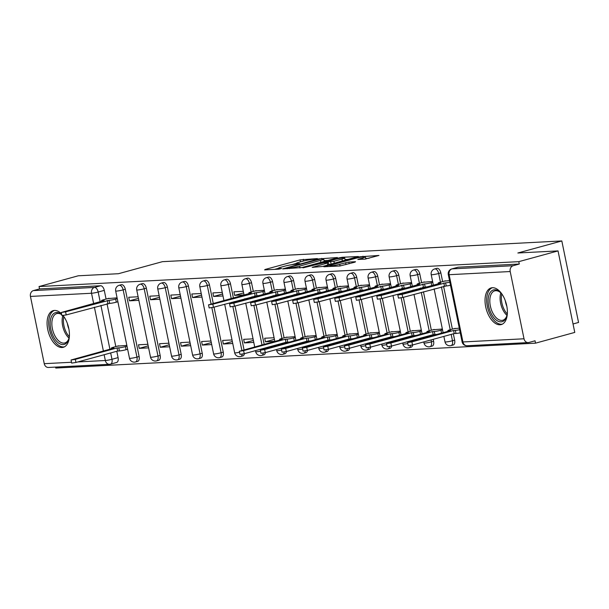 <?xml version="1.0" encoding="UTF-8"?>
<svg xmlns="http://www.w3.org/2000/svg" width="609" height="609" viewBox="0 0 609 609"><rect width="100%" height="100%" fill="white"/><g stroke="black" fill="none" stroke-linecap="round" stroke-linejoin="round"><path stroke-width="0.91" d="M296.416 264.253L296.248 263.438A7.658 0.761 -11.6 0 1 299.514 262.121L302.414 261.322A7.658 0.761 -11.6 0 1 312.843 259.404L317.373 258.574L300.054 259.898L265.219 269.437L264.603 269.901L278.671 269.17L281.662 268.462L279.561 268.523A7.658 0.761 -11.6 0 1 278.252 268.371L274.583 269.384M278.42 269.186L278.252 268.371A7.658 0.761 -11.6 0 1 281.518 267.046L284.418 266.255A7.658 0.761 -11.6 0 1 294.847 264.336L298.95 263.826L299.658 263.537L297.557 263.598A7.658 0.761 -11.6 0 1 296.248 263.438M61.562 313.856A19.016 10.361 -105.3 0 0 54.445 310.43A19.016 10.361 -105.3 0 0 53.227 310.628A19.016 10.361 -105.3 0 0 47.982 330.611A19.016 10.361 -105.3 0 0 62.057 347.503A19.016 10.361 -105.3 0 0 63.275 347.305A19.016 10.361 -105.3 0 0 69.434 334.577A19.016 10.361 -105.3 0 0 63.062 315.553M492.407 287.714A19.016 10.361 -105.3 0 0 491.181 287.905A19.016 10.361 -105.3 0 0 485.936 307.895A19.016 10.361 -105.3 0 0 500.012 324.78A19.016 10.361 -105.3 0 0 501.23 324.589A19.016 10.361 -105.3 0 0 506.482 304.607A19.016 10.361 -105.3 0 0 492.407 287.714A18.894 10.292 -105.3 0 0 486.842 297.078A18.894 10.292 -105.3 0 0 490.968 316.109A18.894 10.292 -105.3 0 0 502.387 324.133M364.913 259.137L378.965 255.445L359.675 256.808L323.821 266.757L339.852 265.996L354.91 262.167L355.527 261.703L348.843 262.053L339.731 264.253A6.402 0.639 -11.6 0 1 333.321 265.6A6.402 0.639 -11.6 0 1 329.918 265.722A6.402 0.639 -11.6 0 1 332.643 264.618L355.58 258.338A6.402 0.639 -11.6 0 1 361.99 256.998A6.402 0.639 -11.6 0 1 365.392 256.869A6.402 0.639 -11.6 0 1 362.659 257.972L357.818 259.434L364.913 259.137M39.045 286.542L78.279 275.793L118.458 273.715L162.428 261.672L561.818 240.951L517.848 252.994L558.034 250.908L518.799 261.657L39.045 286.542L39.532 288.917L33.419 290.592L94.502 287.425A4.88 2.657 74.7 0 1 98.171 292.038L100.15 301.676M336.785 257.995L337.394 257.531L318.515 258.939L282.66 268.896L301.942 267.534L336.785 257.995M342.357 257.272L358.381 256.511L322.526 266.468L312.173 267.366L327.322 263.08L327.939 262.624L323.501 262.852L302.97 267.861L339.099 257.873L342.357 257.272L342.494 257.934M558.034 250.908L574.767 332.415L535.532 343.164L55.777 368.049L55.579 367.098M573.031 323.965L578.55 322.458L561.818 240.951M518.799 261.657L519.287 264.032L513.174 265.707A4.88 4.057 87 0 0 510.205 271.538L524.014 338.787A4.88 4.057 87 0 0 528.209 342.578A4.88 4.057 87 0 0 528.932 342.464L535.045 340.789L535.532 343.164M39.532 288.917L100.614 285.75A4.88 2.657 74.7 0 1 104.284 290.364L106.073 299.065M107.032 303.739L115.824 346.59M116.783 351.264L118.085 357.612L111.98 359.287A4.88 2.657 74.7 0 1 110.564 364.129A4.88 2.657 74.7 0 1 110.252 364.182A4.88 4.057 87 0 1 109.529 364.296A4.88 4.88 0 0 0 110.564 364.129L116.677 362.454A4.88 2.657 -105.3 0 0 118.085 357.612M77.838 361.936L105.334 360.505A4.88 4.057 87 0 0 109.529 364.296L48.454 367.463A4.88 4.057 -93 0 1 44.251 363.68L30.45 296.431A4.88 4.057 -93 0 1 33.419 290.592M138.121 296.773L128.727 297.261L129.458 300.823L138.449 298.364M147.88 344.298L138.487 344.785L139.217 348.356L148.208 345.889M159.162 295.685L149.768 296.172L150.499 299.735L159.482 297.276M168.914 343.21L159.52 343.697L160.251 347.259L169.241 344.801M180.195 294.589L170.802 295.076L171.532 298.646L180.523 296.18M189.947 342.121L180.553 342.608L181.284 346.171L190.274 343.704M201.229 293.5L191.835 293.987L192.566 297.55L201.556 295.091M210.98 341.025L201.594 341.512L202.325 345.075L211.308 342.616M222.262 292.411L212.868 292.899L213.599 296.461L222.589 294.002M232.021 339.936L222.628 340.423L223.358 343.986L232.349 341.527M243.296 291.315L233.902 291.802L234.632 295.373L243.623 292.906M253.055 338.848L243.661 339.335L244.392 342.897L253.382 340.431M264.336 290.227L254.988 290.965M274.088 337.751L264.694 338.239L265.425 341.801L274.415 339.342M285.37 289.138L276.029 289.876M295.121 336.663L285.781 337.401M306.403 288.042L297.063 288.78M316.155 335.567L306.814 336.313M327.436 286.953L318.096 287.692M337.196 334.478L327.848 335.216M348.47 285.865L339.129 286.603M358.229 333.389L348.888 334.128M369.503 284.768L360.163 285.507M379.262 332.293L369.922 333.039M390.544 283.68L381.204 284.418M400.296 331.205L390.955 331.943M411.577 282.591L402.237 283.33M421.329 330.116L411.989 330.854M432.611 281.495L423.27 282.233M442.37 329.02L433.022 329.758M449.526 280.62L444.304 281.145M459.277 328.144L454.063 328.67M440.84 272.901L438.67 273.502A4.88 2.657 74.7 0 0 434.689 268.934L436.859 268.341A4.88 2.657 -105.3 0 1 440.84 272.901L442.629 281.602M443.588 286.283L452.38 329.126M453.34 333.808L454.649 340.157L452.479 340.751A4.88 2.657 74.7 0 1 451.071 345.592A4.88 2.657 74.7 0 1 450.759 345.638M419.807 273.997L417.637 274.59A4.88 2.657 74.7 0 0 413.656 270.023L415.825 269.429A4.88 2.657 -105.3 0 1 419.807 273.997L421.595 282.698M422.555 287.372L422.692 288.049M423.461 291.795L431.347 330.223M432.306 334.897L432.451 335.582M433.212 339.32L433.608 341.246L431.438 341.839A4.88 2.657 74.7 0 1 430.03 346.681A4.88 2.657 74.7 0 1 429.718 346.734M398.773 275.085L396.604 275.679A4.88 2.657 74.7 0 0 392.615 271.119L394.784 270.525A4.88 2.657 -105.3 0 1 398.773 275.085L400.555 283.786M401.514 288.46L401.658 289.146M402.427 292.883L402.564 293.568M403.333 297.306L410.314 331.311M411.273 335.993L411.41 336.67M412.179 340.408L412.323 341.093M377.74 276.182L375.57 276.775A4.88 2.657 74.7 0 0 371.581 272.208L373.751 271.614A4.88 2.657 -105.3 0 1 377.74 276.182L379.521 284.875M380.48 289.557L380.625 290.234M381.394 293.98L381.531 294.657M382.3 298.395L389.28 332.407M390.24 337.082L390.377 337.759M391.145 341.504L391.282 342.182M356.699 277.27L354.537 277.864A4.88 2.657 74.7 0 0 350.548 273.304L352.718 272.703A4.88 2.657 -105.3 0 1 356.699 277.27L358.488 285.971M359.447 290.645L359.584 291.323M360.353 295.068L360.498 295.746M361.266 299.491L368.247 333.496M369.206 338.17L369.343 338.855M370.112 342.593L370.249 343.278M335.666 278.359L333.496 278.952A4.88 2.657 74.7 0 0 329.515 274.393L331.684 273.799A4.88 2.657 -105.3 0 1 335.666 278.359L337.455 287.06M338.414 291.734L338.551 292.419M339.32 296.157L339.457 296.842M340.225 300.58L347.206 334.585M348.165 339.266L348.31 339.944M349.079 343.682L349.216 344.367M314.632 279.455L312.463 280.049A4.88 2.657 74.7 0 0 308.481 275.481L310.651 274.887A4.88 2.657 -105.3 0 1 314.632 279.455L316.421 288.148M317.38 292.83L317.517 293.508M318.286 297.253L318.423 297.93M319.192 301.668L326.173 335.681M327.132 340.355L327.277 341.032M328.038 344.778L328.182 345.455M293.599 280.543L291.429 281.137A4.88 2.657 74.7 0 0 287.44 276.577L289.61 275.984A4.88 2.657 -105.3 0 1 293.599 280.543L295.38 289.245M296.347 293.919L296.484 294.596M297.253 298.341L297.39 299.019M298.159 302.764L305.139 336.769M306.099 341.443L306.236 342.129M307.005 345.866L307.149 346.551M272.566 281.632L270.396 282.226A4.88 2.657 74.7 0 0 266.407 277.666L268.577 277.072A4.88 2.657 -105.3 0 1 272.566 281.632L274.347 290.333M275.306 295.007L275.451 295.692M276.22 299.43L276.357 300.115M277.125 303.853L284.106 337.858M285.065 342.54L285.202 343.217M285.971 346.955L286.108 347.64M251.525 282.728L249.363 283.322A4.88 2.657 74.7 0 0 245.374 278.755L247.543 278.161A4.88 2.657 -105.3 0 1 251.525 282.728L253.314 291.422M254.273 296.103L254.41 296.781M255.179 300.526L255.323 301.204M256.092 304.949L264.169 344.306M264.938 348.051L265.075 348.729M230.491 283.817L228.322 284.411A4.88 2.657 74.7 0 0 224.34 279.851L226.51 279.257A4.88 2.657 -105.3 0 1 230.491 283.817L233.376 297.877M234.145 301.615L234.29 302.292M235.051 306.038L244.042 349.825M209.458 284.905L207.288 285.499A4.88 2.657 74.7 0 0 203.307 280.939L205.477 280.346A4.88 2.657 -105.3 0 1 209.458 284.905L213.249 303.389M214.018 307.126L223.259 352.154L221.097 352.748A4.88 2.657 74.7 0 1 219.682 357.597A4.88 2.657 74.7 0 1 219.369 357.643M188.425 286.002L186.255 286.595A4.88 2.657 74.7 0 0 182.266 282.028L184.436 281.434A4.88 2.657 -105.3 0 1 188.425 286.002L202.226 353.25L200.056 353.844A4.88 2.657 74.7 0 1 198.648 358.686A4.88 2.657 74.7 0 1 198.336 358.731M167.391 287.09L165.222 287.684A4.88 2.657 74.7 0 0 161.233 283.124L163.402 282.53A4.88 2.657 -105.3 0 1 167.391 287.09L181.193 354.339L179.023 354.933A4.88 2.657 74.7 0 1 177.615 359.774A4.88 2.657 74.7 0 1 177.303 359.828M146.35 288.179L144.188 288.773A4.88 2.657 74.7 0 0 140.199 284.213L142.369 283.619A4.88 2.657 -105.3 0 1 146.35 288.179L160.159 355.428L157.99 356.021A4.88 2.657 74.7 0 1 156.582 360.871A4.88 2.657 74.7 0 1 156.269 360.916M125.317 289.275L123.147 289.869A4.88 2.657 74.7 0 0 119.166 285.301L121.336 284.707A4.88 2.657 -105.3 0 1 125.317 289.275L139.126 356.524L136.956 357.118A4.88 2.657 74.7 0 1 135.548 361.959A4.88 2.657 74.7 0 1 135.236 362.012M117.088 297.862L107.747 298.608M126.847 345.394L117.507 346.133M139.217 348.356L148.611 347.868M160.251 347.259L169.645 346.772M181.284 346.171L190.678 345.684M202.325 345.075L211.719 344.587M223.358 343.986L232.752 343.499M244.392 342.897L253.786 342.41M265.425 341.801L274.819 341.314M452.921 345.044A4.88 2.657 -105.3 0 0 453.241 344.998A4.88 2.657 -105.3 0 0 454.649 340.157M431.888 346.14A4.88 2.657 -105.3 0 0 432.2 346.087A4.88 2.657 -105.3 0 0 433.608 341.246M410.854 347.229A4.88 2.657 -105.3 0 0 411.166 347.176A4.88 2.657 -105.3 0 0 412.674 344.945M389.821 348.318A4.88 2.657 -105.3 0 0 390.133 348.272A4.88 2.657 -105.3 0 0 391.64 346.041M368.788 349.414A4.88 2.657 -105.3 0 0 369.1 349.36A4.88 2.657 -105.3 0 0 370.599 347.13M347.747 350.502A4.88 2.657 -105.3 0 0 348.066 350.449A4.88 2.657 -105.3 0 0 349.566 348.219M326.713 351.591A4.88 2.657 -105.3 0 0 327.025 351.545A4.88 2.657 -105.3 0 0 328.533 349.315M305.68 352.687A4.88 2.657 -105.3 0 0 305.992 352.634A4.88 2.657 -105.3 0 0 307.499 350.403M284.647 353.776A4.88 2.657 -105.3 0 0 284.959 353.722A4.88 2.657 -105.3 0 0 286.466 351.492M263.613 354.864A4.88 2.657 -105.3 0 0 263.925 354.819A4.88 2.657 -105.3 0 0 265.425 352.588M242.58 355.961A4.88 2.657 -105.3 0 0 242.892 355.907A4.88 2.657 -105.3 0 0 244.392 353.677M221.539 357.049A4.88 2.657 -105.3 0 0 221.851 357.003A4.88 2.657 -105.3 0 0 223.259 352.154M200.506 358.138A4.88 2.657 -105.3 0 0 200.818 358.092A4.88 2.657 -105.3 0 0 202.226 353.25M179.472 359.234A4.88 2.657 -105.3 0 0 179.784 359.181A4.88 2.657 -105.3 0 0 181.193 354.339M158.439 360.322A4.88 2.657 -105.3 0 0 158.751 360.277A4.88 2.657 -105.3 0 0 160.159 355.428M137.406 361.411A4.88 2.657 -105.3 0 0 137.718 361.365A4.88 2.657 -105.3 0 0 139.126 356.524M519.287 264.032L458.204 267.199A4.88 2.657 -105.3 0 0 457.892 267.252A4.88 2.657 -105.3 0 0 457.595 267.366M129.458 300.823L138.852 300.336M150.499 299.735L159.893 299.247M171.532 298.646L180.926 298.159M192.566 297.55L201.96 297.063M213.599 296.461L222.993 295.974M234.632 295.373L244.026 294.885M296.248 263.453L291.627 264.717M327.901 260.424L324.072 260.622M320.524 259.008L287.661 267.8L286.946 268.089L289.153 268.029A7.658 0.761 -11.6 0 0 299.582 266.11L320.486 260.386A7.658 0.761 -11.6 0 0 323.752 259.069A7.658 0.761 -11.6 0 0 322.443 258.909L320.524 259.008M345.037 259.533L348.477 259.358M341.984 259.069A6.402 0.639 -11.6 0 0 344.717 257.965A6.402 0.639 -11.6 0 0 341.314 258.087A6.402 0.639 -11.6 0 0 334.904 259.434L325.8 262.06L333.907 261.276L341.984 259.069L342.387 261.025M330.481 264.291L328.693 264.382M369.062 258.292L365.72 258.467M127.646 349.277L126.063 349.711A4.88 0.487 168.4 0 1 119.425 350.936L117.666 351.028L117.035 347.937L118.785 347.846A4.88 0.487 -11.6 0 0 125.431 346.628L127.007 346.194M118.648 345.813L113.426 347.244A4.88 0.487 -11.6 0 0 111.348 348.089A4.88 0.487 -11.6 0 0 112.178 348.188L113.936 348.097L71.04 360.003L75.333 359.356L117.035 347.937M117.666 351.028L75.965 362.446L71.672 363.093L71.04 360.003M108.897 298.288L103.675 299.719A4.88 0.487 -11.6 0 0 101.589 300.564A4.88 0.487 -11.6 0 0 102.426 300.663L104.177 300.572L61.281 312.478L65.582 311.831L109.034 300.321A4.88 0.487 -11.6 0 0 115.672 299.095L116.304 302.186A4.88 0.487 168.4 0 1 109.666 303.404L66.214 314.922L61.912 315.569L61.281 312.478M117.887 301.752L116.304 302.186M117.255 298.669L115.672 299.095M107.275 300.412L107.915 303.495M69.426 335.475A16.458 8.968 74.7 0 1 69.357 336.145A16.458 8.968 74.7 0 1 68.756 339.061A16.458 8.968 74.7 0 1 57.086 341.733A16.458 8.968 74.7 0 1 50.303 320.928A16.458 8.968 74.7 0 1 61.707 314.556M62.818 315.584A16.458 8.968 74.7 0 1 64.554 317.677M61.737 314.701A15.24 8.305 -105.3 0 0 56.789 313.566A15.24 8.305 -105.3 0 0 51.993 321.217A15.24 8.305 -105.3 0 0 55.457 336.807A15.24 8.305 -105.3 0 0 64.843 342.958A15.24 8.305 -105.3 0 0 68.908 338.513M54.46 310.43A18.894 10.292 -105.3 0 0 48.887 319.794A18.894 10.292 -105.3 0 0 53.013 338.832A18.894 10.292 -105.3 0 0 64.432 346.848M68.863 328.898A11.997 6.539 74.7 0 1 67.416 323.615M507.381 312.752A16.458 8.968 74.7 0 1 507.312 313.429A16.458 8.968 74.7 0 1 506.711 316.337A16.458 8.968 74.7 0 1 495.048 319.017A16.458 8.968 74.7 0 1 488.258 298.204A16.458 8.968 74.7 0 1 500.103 292.213A16.458 8.968 74.7 0 1 502.509 294.954M500.514 292.602A15.24 8.305 -105.3 0 0 494.744 290.851A15.24 8.305 -105.3 0 0 489.948 298.501A15.24 8.305 -105.3 0 0 493.412 314.084A15.24 8.305 -105.3 0 0 502.798 320.243A15.24 8.305 -105.3 0 0 506.863 315.797M506.817 306.182A11.997 6.539 74.7 0 1 505.371 300.899M289.838 341.946A4.88 0.487 168.4 0 1 287.699 342.205L285.948 342.296L285.317 339.205L287.067 339.114A4.88 0.487 -11.6 0 0 293.705 337.896L295.289 337.462M286.93 337.089L281.708 338.52A4.88 0.487 -11.6 0 0 279.622 339.358A4.88 0.487 -11.6 0 0 280.46 339.457L282.211 339.365L239.314 351.271L243.615 350.624L285.317 339.205M285.948 342.296L244.247 353.715L239.954 354.362L239.314 351.271M310.872 340.857A4.88 0.487 168.4 0 1 308.733 341.116L306.982 341.2L306.35 338.117L308.101 338.025A4.88 0.487 -11.6 0 0 314.739 336.8L316.322 336.374M307.964 335.993L302.742 337.424A4.88 0.487 -11.6 0 0 300.663 338.269A4.88 0.487 -11.6 0 0 301.493 338.368L303.244 338.277L260.347 350.183L264.649 349.536L306.35 338.117M306.982 341.2L265.28 352.626L260.987 353.273L260.347 350.183M331.905 339.769A4.88 0.487 168.4 0 1 329.773 340.02L328.015 340.111L327.383 337.021L329.134 336.929A4.88 0.487 -11.6 0 0 335.772 335.711L337.356 335.277M328.997 334.904L323.775 336.335A4.88 0.487 -11.6 0 0 321.697 337.173A4.88 0.487 -11.6 0 0 322.526 337.272L324.285 337.18L281.388 349.086L285.682 348.447L327.383 337.021M328.015 340.111L286.314 351.538L282.02 352.177L281.388 349.086M352.946 338.673A4.88 0.487 168.4 0 1 350.807 338.931L349.048 339.023L348.417 335.932L350.167 335.841A4.88 0.487 -11.6 0 0 356.813 334.623L358.389 334.189M350.03 333.816L344.808 335.247A4.88 0.487 -11.6 0 0 342.73 336.084A4.88 0.487 -11.6 0 0 343.56 336.183L345.318 336.092L302.422 347.998L306.715 347.351L348.417 335.932M349.048 339.023L307.355 350.441L303.054 351.089L302.422 347.998M373.979 337.584A4.88 0.487 168.4 0 1 371.84 337.835L370.089 337.926L369.45 334.843L371.208 334.752A4.88 0.487 -11.6 0 0 377.846 333.526L379.43 333.1M371.064 332.72L365.842 334.151A4.88 0.487 -11.6 0 0 363.763 334.996A4.88 0.487 -11.6 0 0 364.601 335.095L366.352 335.003L323.455 346.909L327.756 346.262L369.45 334.843M370.089 337.926L328.388 349.353L324.087 350L323.455 346.909M395.013 336.495A4.88 0.487 168.4 0 1 392.874 336.747L391.123 336.838L390.491 333.747L392.242 333.656A4.88 0.487 -11.6 0 0 398.88 332.438L400.463 332.004M392.105 331.631L386.882 333.062A4.88 0.487 -11.6 0 0 384.797 333.899A4.88 0.487 -11.6 0 0 385.634 333.998L387.385 333.907L344.488 345.813L348.79 345.174L390.491 333.747M391.123 336.838L349.421 348.264L345.128 348.904L344.488 345.813M416.046 335.399A4.88 0.487 168.4 0 1 413.907 335.658L412.156 335.749L411.524 332.659L413.275 332.567A4.88 0.487 -11.6 0 0 419.913 331.349L421.497 330.915M413.138 330.542L407.916 331.966A4.88 0.487 -11.6 0 0 405.838 332.811A4.88 0.487 -11.6 0 0 406.667 332.91L408.418 332.818L365.522 344.724L369.823 344.077L411.524 332.659M412.156 335.749L370.455 347.168L366.161 347.815L365.522 344.724M437.079 334.311A4.88 0.487 168.4 0 1 434.948 334.562L433.189 334.653L432.557 331.57L434.308 331.479A4.88 0.487 -11.6 0 0 440.946 330.253L442.53 329.819M434.171 329.446L428.949 330.877A4.88 0.487 -11.6 0 0 426.871 331.722A4.88 0.487 -11.6 0 0 427.701 331.821L429.459 331.73L386.563 343.636L390.856 342.989L432.557 331.57M433.189 334.653L391.488 346.079L387.195 346.719L386.563 343.636M460.244 332.818A4.88 0.487 168.4 0 1 455.981 333.473L454.223 333.565L453.591 330.474L455.342 330.382A4.88 0.487 -11.6 0 0 459.605 329.735M455.205 328.358L449.982 329.789A4.88 0.487 -11.6 0 0 447.904 330.626A4.88 0.487 -11.6 0 0 448.734 330.725L450.493 330.634L407.596 342.54L411.89 341.9L453.591 330.474M454.223 333.565L412.529 344.991L408.228 345.63L407.596 342.54M256.138 290.653L250.916 292.084A4.88 0.487 -11.6 0 0 248.837 292.921A4.88 0.487 -11.6 0 0 249.667 293.02L251.418 292.929L208.529 304.835L212.823 304.196L256.275 292.678A4.88 0.487 -11.6 0 0 262.913 291.46L263.499 294.292M259.046 295.51A4.88 0.487 168.4 0 1 256.907 295.768L213.454 307.279L209.161 307.926L208.529 304.835M264.496 291.026L262.913 291.46M254.524 292.769L255.156 295.86M277.171 289.557L271.949 290.988A4.88 0.487 -11.6 0 0 269.871 291.833A4.88 0.487 -11.6 0 0 270.701 291.932L272.459 291.84L229.563 303.746L233.856 303.099L277.308 291.589A4.88 0.487 -11.6 0 0 283.954 290.371L284.532 293.203M280.079 294.421A4.88 0.487 168.4 0 1 277.948 294.68L234.488 306.19L230.194 306.837L229.563 303.746M285.53 289.937L283.954 290.371M275.557 291.681L276.189 294.771M298.204 288.468L292.982 289.899A4.88 0.487 -11.6 0 0 290.904 290.737A4.88 0.487 -11.6 0 0 291.741 290.843L293.492 290.752L250.596 302.658L254.889 302.011L298.341 290.501A4.88 0.487 -11.6 0 0 304.987 289.275L305.566 292.114M301.12 293.332A4.88 0.487 168.4 0 1 298.981 293.584L255.529 305.101L251.228 305.741L250.596 302.658M306.563 288.841L304.987 289.275M296.591 290.584L297.23 293.675M319.238 287.379L314.023 288.811A4.88 0.487 -11.6 0 0 311.937 289.648A4.88 0.487 -11.6 0 0 312.775 289.747L314.526 289.656L271.629 301.562L275.93 300.922L319.382 289.404A4.88 0.487 -11.6 0 0 326.021 288.186L326.599 291.018M322.153 292.236A4.88 0.487 168.4 0 1 320.014 292.495L276.562 304.005L272.261 304.652L271.629 301.562M327.604 287.752L326.021 288.186M317.624 289.496L318.263 292.586M340.279 286.283L335.057 287.714A4.88 0.487 -11.6 0 0 332.978 288.559A4.88 0.487 -11.6 0 0 333.808 288.658L335.559 288.567L292.663 300.473L296.964 299.826L340.416 288.316A4.88 0.487 -11.6 0 0 347.054 287.098L347.64 289.93M343.187 291.148A4.88 0.487 168.4 0 1 341.048 291.406L297.595 302.917L293.302 303.564L292.663 300.473M348.637 286.664L347.054 287.098M338.665 288.407L339.297 291.498M361.312 285.195L356.09 286.626A4.88 0.487 -11.6 0 0 354.012 287.463A4.88 0.487 -11.6 0 0 354.841 287.57L356.592 287.478L313.704 299.384L317.997 298.737L361.449 287.22A4.88 0.487 -11.6 0 0 368.087 286.002L368.673 288.841M364.22 290.059A4.88 0.487 168.4 0 1 362.081 290.31L318.629 301.828L314.335 302.467L313.704 299.384M369.671 285.568L368.087 286.002M359.698 287.311L360.33 290.402M382.345 284.106L377.123 285.537A4.88 0.487 -11.6 0 0 375.045 286.375A4.88 0.487 -11.6 0 0 375.875 286.474L377.633 286.382L334.737 298.288L339.03 297.649L382.482 286.131A4.88 0.487 -11.6 0 0 389.128 284.913L389.707 287.745M385.253 288.963A4.88 0.487 168.4 0 1 383.122 289.222L339.662 300.732L335.369 301.379L334.737 298.288M390.704 284.479L389.128 284.913M380.732 286.222L381.363 289.313M403.379 283.01L398.157 284.441A4.88 0.487 -11.6 0 0 396.078 285.286A4.88 0.487 -11.6 0 0 396.916 285.385L398.667 285.294L355.77 297.2L360.064 296.553L403.516 285.042A4.88 0.487 -11.6 0 0 410.161 283.824L410.74 286.656M406.294 287.874A4.88 0.487 168.4 0 1 404.155 288.133L360.703 299.643L356.402 300.29L355.77 297.2M411.737 283.391L410.161 283.824M401.765 285.134L402.404 288.224M424.412 281.921L419.19 283.352A4.88 0.487 -11.6 0 0 417.112 284.19A4.88 0.487 -11.6 0 0 417.949 284.289L419.7 284.205L376.804 296.103L381.105 295.464L424.557 283.946A4.88 0.487 -11.6 0 0 431.195 282.728L431.773 285.568M427.328 286.786A4.88 0.487 168.4 0 1 425.189 287.037L381.736 298.555L377.435 299.194L376.804 296.103M432.778 282.294L431.195 282.728M422.798 284.038L423.438 287.128M445.453 280.833L440.231 282.264A4.88 0.487 -11.6 0 0 438.153 283.101A4.88 0.487 -11.6 0 0 438.982 283.2L440.733 283.109L397.837 295.015L402.138 294.375L445.59 282.858A4.88 0.487 -11.6 0 0 449.853 282.203M450.485 285.294A4.88 0.487 168.4 0 1 446.222 285.948L402.77 297.458L398.476 298.106L397.837 295.015M443.839 282.949L444.471 286.04M510.205 271.538L449.122 274.705L462.931 341.953L524.014 338.787M104.284 290.364L98.171 292.038A4.88 0.487 -11.6 0 1 91.533 293.256L30.45 296.431M100.919 305.413L109.909 349.201M110.671 352.938L111.98 359.287A4.88 0.487 -11.6 0 1 105.334 360.505L104.147 354.727M103.385 350.99L94.395 307.202M93.626 303.457L91.533 293.256A4.88 4.057 -93 0 1 94.502 287.425L100.614 285.75M44.251 363.68L71.504 362.264M434.689 268.934A4.88 4.88 0 0 0 431.202 274.621A4.88 0.487 168.4 0 0 432.032 274.72A4.88 0.487 168.4 0 0 438.67 273.502L440.459 282.195M441.418 286.877L450.211 329.728M451.178 334.402L452.479 340.751A4.88 0.487 168.4 0 1 445.834 341.969A4.88 0.487 -11.6 0 1 445.004 341.87A4.88 4.88 0 0 0 451.071 345.592L453.241 344.998M413.656 270.023A4.88 4.88 0 0 0 410.161 275.71A4.88 0.487 168.4 0 0 410.999 275.808A4.88 0.487 168.4 0 0 417.637 274.59L419.426 283.292M420.385 287.966L420.522 288.643M421.291 292.389L429.178 330.816M430.137 335.49L430.281 336.176M431.05 339.913L431.438 341.839A4.88 0.487 168.4 0 1 424.8 343.057A4.88 0.487 -11.6 0 1 423.971 342.958A4.88 4.88 0 0 0 430.03 346.681L432.2 346.087M392.615 271.119A4.88 4.88 0 0 0 389.128 276.798A4.88 0.487 168.4 0 0 389.966 276.897A4.88 0.487 168.4 0 0 396.604 275.679L398.385 284.38M399.352 289.054L399.489 289.739M400.258 293.477L400.395 294.162M401.148 297.839L408.144 331.905M409.103 336.587L409.24 337.264M410.009 341.002L410.154 341.687M371.581 272.208A4.88 4.88 0 0 0 368.095 277.894A4.88 0.487 168.4 0 0 368.925 277.993A4.88 0.487 168.4 0 0 375.57 276.775L377.352 285.469M378.311 290.15L378.455 290.828M379.224 294.573L379.361 295.251M380.115 298.928L387.111 333.001M388.07 337.675L388.207 338.353M388.976 342.098L389.121 342.776M350.548 273.304A4.88 4.88 0 0 0 347.061 278.983A4.88 0.487 168.4 0 0 347.891 279.082A4.88 0.487 168.4 0 0 354.537 277.864L356.318 286.565M357.277 291.239L357.422 291.917M358.183 295.662L358.328 296.339M359.082 300.024L366.078 334.09M367.037 338.764L367.174 339.449M367.943 343.187L368.08 343.872M329.515 274.393A4.88 4.88 0 0 0 326.028 280.071A4.88 0.487 168.4 0 0 326.858 280.178A4.88 0.487 168.4 0 0 333.496 278.952L335.285 287.654M336.244 292.328L336.381 293.013M337.15 296.75L337.295 297.436M338.048 301.112L345.037 335.178M346.003 339.86L346.14 340.538M346.909 344.275L347.046 344.96M308.481 275.481A4.88 4.88 0 0 0 304.987 281.168A4.88 0.487 168.4 0 0 305.825 281.267A4.88 0.487 168.4 0 0 312.463 280.049L314.252 288.742M315.211 293.424L315.348 294.101M316.117 297.847L316.254 298.524M317.015 302.201L324.003 336.275M324.962 340.949L325.107 341.626M325.876 345.372L326.013 346.049M287.44 276.577A4.88 4.88 0 0 0 283.954 282.256A4.88 0.487 168.4 0 0 284.791 282.355A4.88 0.487 168.4 0 0 291.429 281.137L293.218 289.838M294.177 294.512L294.314 295.198M295.083 298.935L295.22 299.613M295.974 303.297L302.97 337.363M303.929 342.037L304.074 342.722M304.835 346.46L304.98 347.145M266.407 277.666A4.88 4.88 0 0 0 262.921 283.345A4.88 0.487 168.4 0 0 263.75 283.451A4.88 0.487 168.4 0 0 270.396 282.226L272.177 290.927M273.137 295.601L273.281 296.286M274.05 300.024L274.187 300.709M274.941 304.386L281.937 338.452M282.896 343.133L283.033 343.811M283.802 347.556L283.946 348.234M245.374 278.755A4.88 4.88 0 0 0 241.887 284.441A4.88 0.487 168.4 0 0 242.717 284.54A4.88 0.487 168.4 0 0 249.363 283.322L251.144 292.016M252.103 296.697L252.248 297.375M253.009 301.12L253.154 301.798M253.907 305.474L261.999 344.9M262.768 348.645L262.905 349.322M224.34 279.851A4.88 4.88 0 0 0 220.854 285.53A4.88 0.487 168.4 0 0 221.684 285.629A4.88 0.487 168.4 0 0 228.322 284.411L231.207 298.471M231.976 302.209L232.12 302.886M232.874 306.571L241.872 350.419M203.307 280.939A4.88 4.88 0 0 0 199.813 286.626A4.88 0.487 168.4 0 0 200.65 286.725A4.88 0.487 168.4 0 0 207.288 285.499L211.079 303.982M211.841 307.659L221.097 352.748A4.88 0.487 168.4 0 1 214.452 353.974A4.88 0.487 -11.6 0 1 213.622 353.875A4.88 4.88 0 0 0 219.682 357.597L221.851 357.003M182.266 282.028A4.88 4.88 0 0 0 178.78 287.714A4.88 0.487 168.4 0 0 179.617 287.813A4.88 0.487 168.4 0 0 186.255 286.595L200.056 353.844A4.88 0.487 168.4 0 1 193.418 355.062A4.88 0.487 -11.6 0 1 192.589 354.963A4.88 4.88 0 0 0 198.648 358.686L200.818 358.092M161.233 283.124A4.88 4.88 0 0 0 157.746 288.803A4.88 0.487 168.4 0 0 158.576 288.902A4.88 0.487 168.4 0 0 165.222 287.684L179.023 354.933A4.88 0.487 168.4 0 1 172.385 356.151A4.88 0.487 -11.6 0 1 171.548 356.052A4.88 4.88 0 0 0 177.615 359.774L179.784 359.181M140.199 284.213A4.88 4.88 0 0 0 136.713 289.899A4.88 0.487 168.4 0 0 137.543 289.998A4.88 0.487 168.4 0 0 144.188 288.773L157.99 356.021A4.88 0.487 168.4 0 1 151.352 357.247A4.88 0.487 -11.6 0 1 150.514 357.148A4.88 4.88 0 0 0 156.582 360.871L158.751 360.277M119.166 285.301A4.88 4.88 0 0 0 115.68 290.988A4.88 0.487 168.4 0 0 116.509 291.087A4.88 0.487 168.4 0 0 123.147 289.869L136.956 357.118A4.88 0.487 168.4 0 1 130.311 358.336A4.88 0.487 -11.6 0 1 129.481 358.237A4.88 4.88 0 0 0 135.548 361.959L137.718 361.365M242.237 354.172A4.88 2.657 74.7 0 1 240.722 356.501A4.88 2.657 74.7 0 1 240.41 356.554M263.278 353.083A4.88 2.657 74.7 0 1 261.756 355.412A4.88 2.657 74.7 0 1 261.444 355.458M284.312 351.987A4.88 2.657 74.7 0 1 282.789 354.324A4.88 2.657 74.7 0 1 282.477 354.369M305.345 350.898A4.88 2.657 74.7 0 1 303.822 353.228A4.88 2.657 74.7 0 1 303.51 353.281M326.378 349.802A4.88 2.657 74.7 0 1 324.856 352.139A4.88 2.657 74.7 0 1 324.544 352.185M347.412 348.713A4.88 2.657 74.7 0 1 345.897 351.043A4.88 2.657 74.7 0 1 345.585 351.096M368.453 347.625A4.88 2.657 74.7 0 1 366.93 349.954A4.88 2.657 74.7 0 1 366.618 350.008M389.486 346.529A4.88 2.657 74.7 0 1 387.963 348.866A4.88 2.657 74.7 0 1 387.651 348.911M410.519 345.44A4.88 2.657 74.7 0 1 408.997 347.769A4.88 2.657 74.7 0 1 408.685 347.823M239.52 352.276A4.88 0.487 168.4 0 1 235.485 352.877A4.88 0.487 -11.6 0 1 234.655 352.778A4.88 4.88 0 0 0 240.722 356.501L242.892 355.907M260.561 351.187A4.88 0.487 168.4 0 1 256.526 351.789A4.88 0.487 -11.6 0 1 255.689 351.69A4.88 4.88 0 0 0 261.756 355.412L263.925 354.819M281.594 350.091A4.88 0.487 168.4 0 1 277.559 350.7A4.88 0.487 -11.6 0 1 276.722 350.601A4.88 4.88 0 0 0 282.789 354.324L284.959 353.722M302.627 349.003A4.88 0.487 168.4 0 1 298.593 349.604A4.88 0.487 -11.6 0 1 297.763 349.505A4.88 4.88 0 0 0 303.822 353.228L305.992 352.634M323.661 347.914A4.88 0.487 168.4 0 1 319.626 348.515A4.88 0.487 -11.6 0 1 318.796 348.417A4.88 4.88 0 0 0 324.856 352.139L327.025 351.545M344.694 346.818A4.88 0.487 168.4 0 1 340.659 347.427A4.88 0.487 -11.6 0 1 339.83 347.328A4.88 4.88 0 0 0 345.897 351.043L348.066 350.449M365.735 345.729A4.88 0.487 168.4 0 1 361.7 346.331A4.88 0.487 -11.6 0 1 360.863 346.232A4.88 4.88 0 0 0 366.93 349.954L369.1 349.36M386.768 344.641A4.88 0.487 168.4 0 1 382.734 345.242A4.88 0.487 -11.6 0 1 381.896 345.143A4.88 4.88 0 0 0 387.963 348.866L390.133 348.272M407.802 343.545A4.88 0.487 168.4 0 1 403.767 344.154A4.88 0.487 -11.6 0 1 402.937 344.047A4.88 4.88 0 0 0 408.997 347.769L411.166 347.176M458.204 267.199L452.091 268.873L513.174 265.707M457.892 267.252L451.779 268.927A4.88 2.657 74.7 0 1 452.091 268.873A4.88 4.057 -93 0 0 449.122 274.705A4.88 0.487 168.4 0 1 448.293 274.606L462.094 341.855A4.88 4.88 0 0 0 467.126 345.745L528.209 342.578M467.126 345.745A4.88 4.057 87 0 1 462.931 341.953A4.88 0.487 168.4 0 1 462.094 341.855M297.664 264.108L297.557 263.598M279.66 269.041L279.561 268.523M265.303 269.863L265.219 269.437M300.458 261.862L300.054 259.898M303.663 261.002L303.312 259.297M283.771 268.912L283.68 268.485M318.598 259.335L318.515 258.939M321.895 258.939L321.773 258.345M287.357 268.721L287.235 268.127M289.275 268.622L289.153 268.029M299.963 267.968L299.582 266.11M320.882 262.35L320.486 260.386M313.285 267.374L313.193 266.955M327.726 265.044L327.322 263.08M339.213 258.452L339.099 257.873M326.333 262.7L326.211 262.106M331.106 264.116L330.641 261.878M334.303 263.24L333.907 261.276M358.929 259.442L358.838 259.015M362.918 259.236L362.659 257.972M340.081 265.981L339.731 264.253M345.988 264.611L345.585 262.646M349.185 263.735L348.843 262.053M324.932 266.772L324.841 266.346M359.797 257.371L359.675 256.808M363.071 256.846L362.934 256.206M119.425 350.936L118.785 347.846M126.063 349.711L125.431 346.628M75.965 362.446L75.333 359.356M109.034 300.321L109.666 303.404M65.582 311.831L66.214 314.922M69.015 338.109A15.24 8.305 74.7 0 1 62.263 318.408A15.24 8.305 74.7 0 1 62.849 315.622M63.816 316.71A14.738 8.031 -105.3 0 0 63.534 318.37A14.738 8.031 -105.3 0 0 69.289 336.678M506.97 315.386A15.24 8.305 74.7 0 1 500.217 295.685A15.24 8.305 74.7 0 1 500.811 292.899M501.77 293.987A14.738 8.031 -105.3 0 0 501.489 295.647A14.738 8.031 -105.3 0 0 507.244 313.955M287.699 342.205L287.067 339.114M294.292 340.728L293.705 337.896M244.247 353.715L243.615 350.624M308.733 341.116L308.101 338.025M315.325 339.639L314.739 336.8M265.28 352.626L264.649 349.536M329.773 340.02L329.134 336.929M336.358 338.543L335.772 335.711M286.314 351.538L285.682 348.447M350.807 338.931L350.167 335.841M357.392 337.455L356.813 334.623M307.355 350.441L306.715 347.351M371.84 337.835L371.208 334.752M378.425 336.366L377.846 333.526M328.388 349.353L327.756 346.262M392.874 336.747L392.242 333.656M399.466 335.27L398.88 332.438M349.421 348.264L348.79 345.174M413.907 335.658L413.275 332.567M420.499 334.181L419.913 331.349M370.455 347.168L369.823 344.077M434.948 334.562L434.308 331.479M441.533 333.093L440.946 330.253M391.488 346.079L390.856 342.989M455.981 333.473L455.342 330.382M412.529 344.991L411.89 341.9M256.275 292.678L256.907 295.768M212.823 304.196L213.454 307.279M277.308 291.589L277.948 294.68M233.856 303.099L234.488 306.19M298.341 290.501L298.981 293.584M254.889 302.011L255.529 305.101M319.382 289.404L320.014 292.495M275.93 300.922L276.562 304.005M340.416 288.316L341.048 291.406M296.964 299.826L297.595 302.917M361.449 287.22L362.081 290.31M317.997 298.737L318.629 301.828M382.482 286.131L383.122 289.222M339.03 297.649L339.662 300.732M403.516 285.042L404.155 288.133M360.064 296.553L360.703 299.643M424.557 283.946L425.189 287.037M381.105 295.464L381.736 298.555M445.59 282.858L446.222 285.948M402.138 294.375L402.77 297.458M129.481 358.237L115.68 290.988M150.514 357.148L136.713 289.899M171.548 356.052L157.746 288.803M192.589 354.963L178.78 287.714M213.622 353.875L199.813 286.626M234.655 352.778L224.683 304.203M223.914 300.465L220.854 285.53M255.689 351.69L255.476 350.639M254.707 346.902L245.716 303.115M244.955 299.377L244.81 298.692M244.042 294.954L241.887 284.441M276.722 350.601L276.509 349.551M275.74 345.805L275.603 345.128M274.834 341.39L266.757 302.026M265.988 298.281L265.844 297.603M265.082 293.858L262.921 283.345M297.763 349.505L297.542 348.462M296.773 344.717L296.636 344.039M295.867 340.294L287.791 300.93M287.022 297.192L286.885 296.514M286.116 292.769L283.954 282.256M318.796 348.417L318.583 347.366M317.814 343.628L317.67 342.943M316.901 339.205L308.824 299.841M308.055 296.103L307.918 295.418M307.149 291.681L304.987 281.168M339.83 347.328L339.616 346.277M338.848 342.532L338.711 341.855M337.942 338.117L329.857 298.753M329.088 295.007L328.951 294.33M328.182 290.584L326.028 280.071M360.863 346.232L360.65 345.189M359.881 341.443L359.744 340.766M358.975 337.021L350.891 297.656M350.129 293.919L349.985 293.233M349.216 289.496L347.061 278.983M381.896 345.143L381.683 344.093M380.914 340.355L380.777 339.67M380.008 335.932L371.932 296.568M371.163 292.83L371.018 292.145M370.249 288.407L368.095 277.894M402.937 344.047L402.716 343.004M401.948 339.259L401.811 338.581M401.042 334.843L392.965 295.479M392.196 291.734L392.059 291.056M391.29 287.311L389.128 276.798M423.971 342.958L423.757 341.908M422.989 338.17L422.844 337.493M422.075 333.747L413.998 294.383M413.229 290.645L413.092 289.96M412.323 286.222L410.161 275.71M445.004 341.87L443.877 336.396M443.116 332.659L434.126 288.872M433.357 285.134L431.202 274.621M451.779 268.927A4.88 4.88 0 0 0 448.293 274.606M287.083 268.736L286.946 268.089M324.232 261.428L323.752 259.069M328.769 264.755L328.342 262.669M345.181 260.264L344.717 257.965M325.937 262.723L325.8 262.06M365.834 259.031L365.392 256.869M330.078 266.506L329.918 265.722M111.485 348.767L111.348 348.089M101.589 300.564L101.733 301.242M279.767 340.035L279.622 339.358M300.8 338.947L300.663 338.269M321.834 337.85L321.697 337.173M342.867 336.762L342.73 336.084M363.908 335.673L363.763 334.996M384.941 334.577L384.797 333.899M405.975 333.488L405.838 332.811M427.008 332.4L426.871 331.722M448.041 331.304L447.904 330.626M248.837 292.921L248.974 293.599M269.871 291.833L270.008 292.51M290.904 290.737L291.041 291.422M311.937 289.648L312.082 290.326M332.978 288.559L333.115 289.237M354.012 287.463L354.149 288.148M375.045 286.375L375.182 287.052M396.078 285.286L396.215 285.964M417.112 284.19L417.256 284.875M438.153 283.101L438.29 283.779"/></g></svg>
